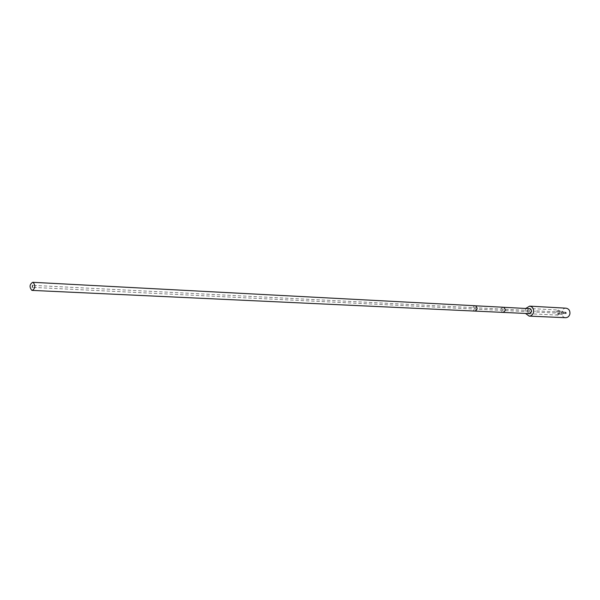 <?xml version="1.0" encoding="UTF-8"?>
<svg xmlns="http://www.w3.org/2000/svg" width="600" height="600" viewBox="0 0 600 600"><rect width="100%" height="100%" fill="white"/><g stroke="black" fill="none" stroke-linecap="round" stroke-linejoin="round"><path stroke-width="0.45" stroke-dasharray="3 2.25" d="M525.773 308.438L525.165 310.05L525.518 313.447M528.555 313.59L527.16 310.56L528.81 308.595M566.048 308.183C563.805 308.25 562.35 309.487 561.683 311.91C561.382 315.21 562.68 317.145 565.575 317.7M565.74 313.657L566.393 313.095L565.815 312.225L565.162 312.788L565.74 313.657L562.785 313.507L562.2 312.638L562.852 312.075L563.438 312.945L562.785 313.507M562.65 311.228L563.91 313.118L562.493 314.332L561.232 312.442L562.65 311.228L558.428 311.01L557.002 312.233L558.27 314.13L559.688 312.907L558.428 311.01M558.188 310.035L559.845 311.017L560.273 312.795L557.94 315.082L556.455 314.332L555.847 312.322L558.188 310.035L529.507 308.505M529.5 308.632C526.77 309.885 526.56 311.528 528.87 313.56L529.252 313.62M529.493 310.515L529.237 311.737L529.493 310.515M565.658 313.522L565.808 312.345L565.658 313.522M535.02 312.015L535.178 310.793L535.02 312.015M503.19 307.237C500.415 308.535 500.205 310.237 502.553 312.33L502.935 312.39M475.088 305.745C472.26 307.095 472.043 308.85 474.428 311.017L474.817 311.077M474.817 309.06L475.072 307.763L474.817 309.06M502.928 310.44L503.183 309.188L502.928 310.44M565.815 312.225L562.852 312.075M562.493 314.332L558.27 314.13M557.94 315.082L529.245 313.748M529.335 311.745L32.407 287.37M529.395 310.5L32.513 285.337M565.748 313.538L535.11 312.03M565.808 312.345L535.178 310.793"/><path stroke-width="0.9" d="M529.65 306.142L566.048 308.183C568.905 308.76 570.188 310.695 569.888 313.972C569.22 316.373 567.787 317.618 565.575 317.7L529.148 316.118C531.42 316.02 532.898 314.722 533.58 312.202C533.895 308.767 532.582 306.743 529.65 306.142L525.773 308.438M529.148 316.118L525.518 313.447M528.81 308.595L530.798 309.067L531.623 311.37L529.245 313.748L528.555 313.59M529.86 308.685L503.565 307.298C505.912 309.382 505.702 311.077 502.935 312.39L529.252 313.62C531.967 312.353 532.178 310.71 529.86 308.685M33.082 282.382L32.67 282.3C29.527 284.407 29.25 287.077 31.83 290.325L32.265 290.407C35.4 288.285 35.678 285.608 33.082 282.382M32.303 287.347L32.513 285.337L32.303 287.347M502.935 312.39L474.817 311.077C477.638 309.72 477.847 307.965 475.463 305.805L503.19 307.237M475.088 305.745L32.67 282.3M474.817 311.077L32.265 290.407"/></g></svg>
